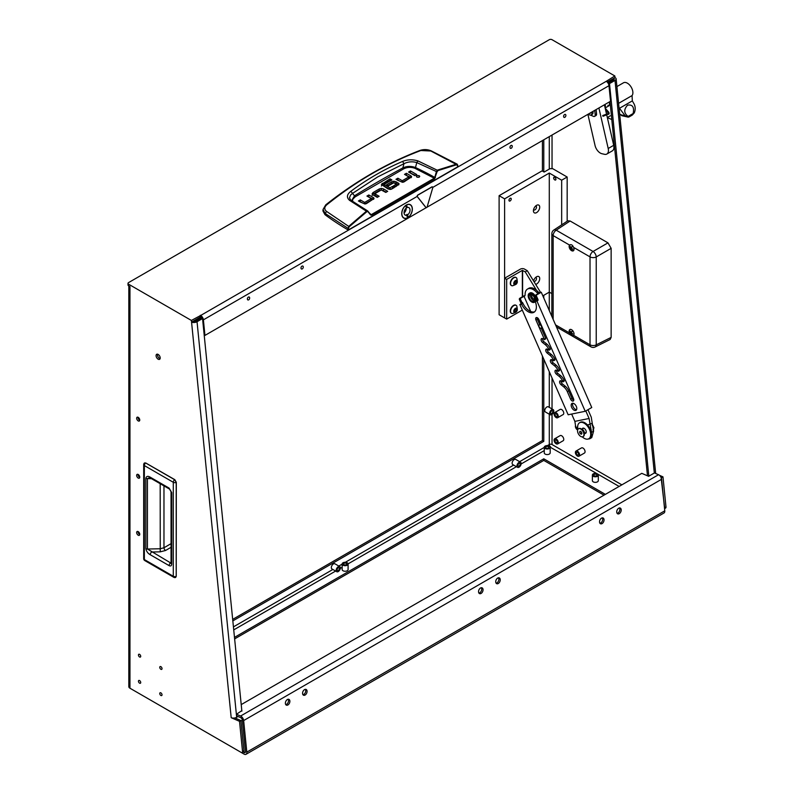 <?xml version="1.0" encoding="UTF-8"?>
<svg xmlns="http://www.w3.org/2000/svg" width="794" height="794" viewBox="0 0 794 794"><rect width="100%" height="100%" fill="white"/><g stroke="black" fill="none" stroke-linecap="round" stroke-linejoin="round"><path stroke-width="1.19" d="M519.038 466.078A1.608 0.923 -60 0 1 518.244 466.157A1.608 0.923 -60 0 1 517.996 464.877A1.608 0.923 -60 0 1 519.038 463.458A1.608 0.923 -60 0 1 519.842 463.378A1.608 0.923 -60 0 1 520.09 464.669A1.608 0.923 -60 0 1 519.038 466.078M551.691 413.495A1.608 0.923 -60 0 1 550.887 413.575A1.608 0.923 -60 0 1 550.649 412.284A1.608 0.923 -60 0 1 551.691 410.875A1.608 0.923 -60 0 1 552.495 410.796A1.608 0.923 -60 0 1 552.743 412.076A1.608 0.923 -60 0 1 551.691 413.495M338.244 570.459A1.608 0.923 -60 0 1 337.44 570.539A1.608 0.923 -60 0 1 337.202 569.248A1.608 0.923 -60 0 1 338.244 567.839A1.608 0.923 -60 0 1 339.048 567.76A1.608 0.923 -60 0 1 339.296 569.05A1.608 0.923 -60 0 1 338.244 570.459M551.691 409.764A2.968 1.707 -60 0 1 553.18 409.615A2.968 1.707 -60 0 1 553.626 411.987A2.968 1.707 -60 0 1 551.691 414.607A2.968 1.707 -60 0 1 550.212 414.746A2.968 1.707 -60 0 1 549.756 412.374A2.968 1.707 -60 0 1 551.691 409.764M553.18 409.615L548.366 406.836A2.968 1.707 120 0 0 546.877 406.985A2.968 1.707 120 0 0 544.942 409.595A2.968 1.707 120 0 0 545.399 411.967L550.212 414.746M519.038 462.346A2.968 1.707 -60 0 1 520.527 462.197A2.968 1.707 -60 0 1 520.983 464.579A2.968 1.707 -60 0 1 519.038 467.19A2.968 1.707 -60 0 1 517.559 467.338A2.968 1.707 -60 0 1 517.102 464.956A2.968 1.707 -60 0 1 519.038 462.346M520.527 462.197L515.713 459.418A2.968 1.707 120 0 0 514.224 459.567A2.968 1.707 120 0 0 512.289 462.187A2.968 1.707 120 0 0 512.745 464.559L517.559 467.338M338.244 566.727A2.968 1.707 -60 0 1 339.733 566.579A2.968 1.707 -60 0 1 340.179 568.961A2.968 1.707 -60 0 1 338.244 571.571A2.968 1.707 -60 0 1 336.765 571.72A2.968 1.707 -60 0 1 336.309 569.338A2.968 1.707 -60 0 1 338.244 566.727M339.733 566.579L334.919 563.8A2.968 1.707 120 0 0 333.43 563.948A2.968 1.707 120 0 0 331.495 566.559A2.968 1.707 120 0 0 331.952 568.941L336.765 571.72M564.603 114.525A1.608 1.032 113.5 0 0 563.631 116.033A1.608 1.032 113.5 0 0 564.097 117.383A1.608 1.032 113.5 0 0 564.881 117.284A1.608 1.032 113.5 0 0 565.854 115.775A1.608 1.032 113.5 0 0 565.378 114.435A1.608 1.032 113.5 0 0 564.603 114.525M510.979 145.481A1.608 1.032 113.5 0 0 510.006 146.989A1.608 1.032 113.5 0 0 510.482 148.339A1.608 1.032 113.5 0 0 511.257 148.24A1.608 1.032 113.5 0 0 512.229 146.731A1.608 1.032 113.5 0 0 511.763 145.391A1.608 1.032 113.5 0 0 510.979 145.481M301.998 266.139A1.608 1.032 113.5 0 0 301.025 267.647A1.608 1.032 113.5 0 0 301.502 268.987A1.608 1.032 113.5 0 0 302.276 268.898A1.608 1.032 113.5 0 0 303.248 267.389A1.608 1.032 113.5 0 0 302.782 266.05A1.608 1.032 113.5 0 0 301.998 266.139M248.383 297.095A1.608 1.032 113.5 0 0 247.41 298.604A1.608 1.032 113.5 0 0 247.877 299.943A1.608 1.032 113.5 0 0 248.661 299.854A1.608 1.032 113.5 0 0 249.634 298.346A1.608 1.032 113.5 0 0 249.157 297.006A1.608 1.032 113.5 0 0 248.383 297.095M548.356 447.965A1.608 0.923 180 0 1 546.609 448.163A1.608 0.923 180 0 1 545.617 447.31A1.608 0.923 180 0 1 546.093 446.655A1.608 0.923 180 0 1 547.84 446.446A1.608 0.923 180 0 1 548.833 447.31A1.608 0.923 180 0 1 548.356 447.965M596.483 475.745A1.608 0.923 180 0 1 594.736 475.943A1.608 0.923 180 0 1 593.743 475.09A1.608 0.923 180 0 1 594.21 474.435A1.608 0.923 180 0 1 595.957 474.236A1.608 0.923 180 0 1 596.949 475.09A1.608 0.923 180 0 1 596.483 475.745M346.253 564.643A1.608 0.923 180 0 1 344.507 564.842A1.608 0.923 180 0 1 343.514 563.988A1.608 0.923 180 0 1 343.991 563.333A1.608 0.923 180 0 1 345.737 563.135A1.608 0.923 180 0 1 346.73 563.988A1.608 0.923 180 0 1 346.253 564.643M343.028 562.777A2.968 1.707 180 0 1 346.253 562.41A2.968 1.707 180 0 1 348.09 563.988A2.968 1.707 180 0 1 347.216 565.199A2.968 1.707 180 0 1 343.991 565.576A2.968 1.707 180 0 1 342.154 563.988A2.968 1.707 180 0 1 343.028 562.777M348.09 563.988L348.09 569.546A2.968 1.707 180 0 1 347.216 570.757A2.968 1.707 180 0 1 343.991 571.124A2.968 1.707 180 0 1 342.154 569.546L342.154 563.988M593.247 473.879A2.968 1.707 180 0 1 596.483 473.502A2.968 1.707 180 0 1 598.309 475.09A2.968 1.707 180 0 1 597.445 476.301A2.968 1.707 180 0 1 594.21 476.668A2.968 1.707 180 0 1 592.384 475.09A2.968 1.707 180 0 1 593.247 473.879M598.309 475.09L598.309 480.648A2.968 1.707 180 0 1 597.445 481.859A2.968 1.707 180 0 1 594.21 482.226A2.968 1.707 180 0 1 592.384 480.648L592.384 475.09M545.131 446.099A2.968 1.707 180 0 1 548.356 445.722A2.968 1.707 180 0 1 550.192 447.31A2.968 1.707 180 0 1 549.319 448.521A2.968 1.707 180 0 1 546.093 448.888A2.968 1.707 180 0 1 544.257 447.31A2.968 1.707 180 0 1 545.131 446.099M550.192 447.31L550.192 452.858A2.968 1.707 180 0 1 549.319 454.069A2.968 1.707 180 0 1 546.093 454.446A2.968 1.707 180 0 1 544.257 452.858L544.257 447.31M162.026 668.627A1.608 0.923 -120 0 0 161.321 667.01A1.608 0.923 -120 0 0 160.09 666.583A1.608 0.923 -120 0 0 159.753 667.317A1.608 0.923 -120 0 0 160.457 668.935A1.608 0.923 -120 0 0 161.688 669.362A1.608 0.923 -120 0 0 162.026 668.627M162.026 694.819A1.608 0.923 -120 0 0 161.321 693.212A1.608 0.923 -120 0 0 160.09 692.775A1.608 0.923 -120 0 0 159.753 693.509A1.608 0.923 -120 0 0 160.457 695.127A1.608 0.923 -120 0 0 161.688 695.554A1.608 0.923 -120 0 0 162.026 694.819M140.717 682.522A1.608 0.923 -120 0 0 140.012 680.905A1.608 0.923 -120 0 0 138.781 680.478A1.608 0.923 -120 0 0 138.444 681.212A1.608 0.923 -120 0 0 139.148 682.82A1.608 0.923 -120 0 0 140.379 683.257A1.608 0.923 -120 0 0 140.717 682.522M140.717 656.32A1.608 0.923 -120 0 0 140.012 654.713A1.608 0.923 -120 0 0 138.781 654.276A1.608 0.923 -120 0 0 138.444 655.01A1.608 0.923 -120 0 0 139.148 656.628A1.608 0.923 -120 0 0 140.379 657.055A1.608 0.923 -120 0 0 140.717 656.32M555.026 440.7A1.608 0.923 60 0 1 555.363 439.965A1.608 0.923 60 0 1 556.594 440.392A1.608 0.923 60 0 1 557.299 442.01A1.608 0.923 60 0 1 556.961 442.744A1.608 0.923 60 0 1 555.731 442.308A1.608 0.923 60 0 1 555.026 440.7M576.335 452.997A1.608 0.923 60 0 1 576.672 452.262A1.608 0.923 60 0 1 577.903 452.699A1.608 0.923 60 0 1 578.608 454.307A1.608 0.923 60 0 1 578.27 455.041A1.608 0.923 60 0 1 577.039 454.615A1.608 0.923 60 0 1 576.335 452.997M555.026 414.508A1.608 0.923 60 0 1 555.363 413.773A1.608 0.923 60 0 1 556.594 414.2A1.608 0.923 60 0 1 557.299 415.808A1.608 0.923 60 0 1 556.961 416.542A1.608 0.923 60 0 1 555.731 416.116A1.608 0.923 60 0 1 555.026 414.508M579.57 454.863A2.968 1.707 60 0 1 578.955 456.222A2.968 1.707 60 0 1 576.672 455.428A2.968 1.707 60 0 1 575.372 452.441A2.968 1.707 60 0 1 575.987 451.091A2.968 1.707 60 0 1 578.27 451.885A2.968 1.707 60 0 1 579.57 454.863M575.987 451.091L581.486 447.915A2.968 1.707 60 0 1 583.779 448.709A2.968 1.707 60 0 1 585.069 451.687A2.968 1.707 60 0 1 584.453 453.046L578.955 456.222M577.655 429.981A2.968 1.707 60 0 1 575.372 426.249A2.968 1.707 60 0 1 575.521 425.455M558.261 416.364A2.968 1.707 60 0 1 557.646 417.723A2.968 1.707 60 0 1 555.363 416.929A2.968 1.707 60 0 1 554.063 413.952A2.968 1.707 60 0 1 554.678 412.592A2.968 1.707 60 0 1 556.961 413.386A2.968 1.707 60 0 1 558.261 416.364M554.678 412.592L560.177 409.416A2.968 1.707 60 0 1 562.46 410.21A2.968 1.707 60 0 1 563.76 413.198A2.968 1.707 60 0 1 563.144 414.547L557.646 417.723M558.261 442.566A2.968 1.707 60 0 1 557.646 443.925A2.968 1.707 60 0 1 555.363 443.121A2.968 1.707 60 0 1 554.063 440.144A2.968 1.707 60 0 1 554.678 438.784A2.968 1.707 60 0 1 556.961 439.578A2.968 1.707 60 0 1 558.261 442.566M554.678 438.784L560.177 435.608A2.968 1.707 60 0 1 562.46 436.402A2.968 1.707 60 0 1 563.76 439.39A2.968 1.707 60 0 1 563.144 440.749L557.646 443.925M138.037 531.553A2.184 1.26 -120 0 0 138.037 531.742A2.184 1.26 -120 0 0 139.744 534.501M136.657 532.536A2.184 1.26 60 0 1 137.114 531.533A2.184 1.26 60 0 1 138.801 532.119A2.184 1.26 60 0 1 139.754 534.322A2.184 1.26 60 0 1 139.297 535.325A2.184 1.26 60 0 1 137.61 534.739A2.184 1.26 60 0 1 136.657 532.536M138.037 474.405A2.184 1.26 -120 0 0 138.037 474.594A2.184 1.26 -120 0 0 139.744 477.353M136.657 475.378A2.184 1.26 60 0 1 137.114 474.385A2.184 1.26 60 0 1 138.801 474.971A2.184 1.26 60 0 1 139.754 477.164A2.184 1.26 60 0 1 139.297 478.167A2.184 1.26 60 0 1 137.61 477.581A2.184 1.26 60 0 1 136.657 475.378M138.037 417.257A2.184 1.26 -120 0 0 138.037 417.436A2.184 1.26 -120 0 0 139.744 420.205M136.657 418.23A2.184 1.26 60 0 1 137.114 417.227A2.184 1.26 60 0 1 138.801 417.813A2.184 1.26 60 0 1 139.754 420.016A2.184 1.26 60 0 1 139.297 421.019A2.184 1.26 60 0 1 137.61 420.433A2.184 1.26 60 0 1 136.657 418.23M407.679 217.645A7.295 4.695 -66.5 0 1 401.853 213.417A7.295 4.695 -66.5 0 1 405.009 206.172A7.295 4.695 -66.5 0 1 406.419 205.1A7.295 4.695 -66.5 0 1 412.205 208.395A7.295 4.695 -66.5 0 1 407.679 217.645M160.199 358.005A2.918 1.687 -120 0 0 158.929 355.067A2.918 1.687 -120 0 0 156.686 354.283A2.918 1.687 -120 0 0 156.081 355.623A2.918 1.687 -120 0 0 157.351 358.56A2.918 1.687 -120 0 0 159.594 359.335A2.918 1.687 -120 0 0 160.199 358.005M157.54 354.184A2.918 1.687 -120 0 0 157.45 354.829A2.918 1.687 -120 0 0 160.11 358.64M287.359 699.534A3.156 2.035 113.5 0 0 285.443 702.501A3.156 2.035 113.5 0 0 286.366 705.141A3.156 2.035 113.5 0 0 287.904 704.963A3.156 2.035 113.5 0 0 289.82 701.995A3.156 2.035 113.5 0 0 288.897 699.355A3.156 2.035 113.5 0 0 287.359 699.534M288.123 699.256A3.156 2.035 -66.5 0 1 286.535 704.367A3.156 2.035 -66.5 0 1 285.771 704.645M304.549 689.609A3.156 2.035 113.5 0 0 302.633 692.586A3.156 2.035 113.5 0 0 303.556 695.226A3.156 2.035 113.5 0 0 305.094 695.048A3.156 2.035 113.5 0 0 307.01 692.07A3.156 2.035 113.5 0 0 306.077 689.43A3.156 2.035 113.5 0 0 304.549 689.609M305.313 689.331A3.156 2.035 -66.5 0 1 303.725 694.452A3.156 2.035 -66.5 0 1 302.961 694.72M601.515 518.154A3.156 2.035 113.5 0 0 599.599 521.132A3.156 2.035 113.5 0 0 600.522 523.772A3.156 2.035 113.5 0 0 602.06 523.593A3.156 2.035 113.5 0 0 603.976 520.616A3.156 2.035 113.5 0 0 603.053 517.976A3.156 2.035 113.5 0 0 601.515 518.154M602.279 517.877A3.156 2.035 -66.5 0 1 600.691 522.998A3.156 2.035 -66.5 0 1 599.927 523.266M618.705 508.229A3.156 2.035 113.5 0 0 616.789 511.207A3.156 2.035 113.5 0 0 617.712 513.847A3.156 2.035 113.5 0 0 619.241 513.668A3.156 2.035 113.5 0 0 621.156 510.691A3.156 2.035 113.5 0 0 620.233 508.051A3.156 2.035 113.5 0 0 618.705 508.229M619.469 507.962A3.156 2.035 -66.5 0 1 617.881 513.073A3.156 2.035 -66.5 0 1 617.117 513.351M497.709 578.082A3.156 2.035 113.5 0 0 495.793 581.059A3.156 2.035 113.5 0 0 496.726 583.699A3.156 2.035 113.5 0 0 498.255 583.521A3.156 2.035 113.5 0 0 500.17 580.543A3.156 2.035 113.5 0 0 499.247 577.903A3.156 2.035 113.5 0 0 497.709 578.082M498.473 577.814A3.156 2.035 -66.5 0 1 496.895 582.925A3.156 2.035 -66.5 0 1 496.131 583.203M480.529 588.007A3.156 2.035 113.5 0 0 478.613 590.974A3.156 2.035 113.5 0 0 479.536 593.624A3.156 2.035 113.5 0 0 481.075 593.446A3.156 2.035 113.5 0 0 482.99 590.468A3.156 2.035 113.5 0 0 482.057 587.828A3.156 2.035 113.5 0 0 480.529 588.007M481.293 587.729A3.156 2.035 -66.5 0 1 479.705 592.85A3.156 2.035 -66.5 0 1 478.941 593.118M191.394 320.448L128.578 284.183L128.578 285.771L129.958 286.565L129.958 688.219L241.168 752.424A1.945 1.122 -120 0 0 242.14 752.523A1.945 1.122 -120 0 0 242.537 751.63A1.945 1.122 -120 0 0 242.527 751.432L239.52 721.329L231.193 717.697L191.394 320.448L200.664 315.476A3.891 2.243 60 0 1 203.393 319.843L417.178 196.416M242.14 752.523L243.51 751.729A1.945 1.122 -120 0 0 243.917 750.836A1.945 1.122 -120 0 0 243.907 750.638L240.89 720.535L234.935 717.935M204.197 335.088L204.951 335.415L203.393 319.843M204.951 335.415L426.229 207.671M426.964 207.244L610.536 101.255L608.978 85.683A3.891 2.243 -120 0 0 606.249 81.316L614.854 75.966L552.038 39.7A1.945 1.122 0 0 0 549.289 39.7L128.578 282.595A1.945 1.122 0 0 0 128.013 283.389A1.945 1.122 0 0 0 128.578 284.183M232.831 620.888L543.791 441.355L543.791 359.156M543.791 298.008L543.791 295.299M543.791 171.861L543.791 139.794M132.687 689.797A3.891 2.243 -120 0 0 132.707 689.807L244.086 754.111A3.891 2.243 -120 0 0 246.031 754.3L663.992 512.993A3.891 2.243 60 0 0 664.776 510.82L661.61 479.258A3.891 2.243 60 0 0 658.544 474.723L654.455 472.936L648.609 476.311L641.79 473.343L241.217 704.606M241.823 710.65L236.493 714.243L236.662 715.92L240.761 717.697A1.945 1.122 -120 0 1 242.289 719.969L245.455 751.531A1.945 1.122 -120 0 1 245.058 752.613A1.945 1.122 -120 0 1 244.086 752.523L243.113 751.958M661.61 479.258L243.649 720.565L246.815 752.116A3.891 2.243 -120 0 1 246.031 754.3M192.932 321.332L191.562 322.126A3.891 1.955 -5.7 0 0 197.041 321.729L202.539 318.553L201.18 317.957L195.681 321.133A1.945 0.973 -5.7 0 1 192.932 321.332L200.495 316.975L200.326 315.287M234.637 638.892L543.791 460.401L603.996 495.158M234.478 637.393L543.791 458.813L605.365 494.364M242.309 720.188L240.939 720.982M550.182 447.191L597.028 473.681M597.783 474.117L619.112 486.434M232.682 619.38L542.411 440.561L542.411 356.02M542.411 171.067L542.411 140.588M550.659 446.913A1.945 1.122 60 0 1 549.289 444.531A1.945 1.122 180 0 1 552.038 444.531L552.038 414.369M543.791 460.401L543.791 458.813M614.854 75.966L615.022 77.653L607.261 82.129M659.496 475.328L662.97 476.847L665.987 506.949A1.945 1.122 60 0 1 665.6 508.041L664.558 508.636M609.127 105.483A4.863 2.809 60 0 1 607.916 105.255M621.861 484.846L552.038 444.531M661.074 477.412L664.618 507.743A1.945 1.122 60 0 1 664.538 508.448M662.97 476.847L661.601 477.641M129.958 688.219A3.891 2.243 180 0 1 128.817 686.631L128.817 285.909M239.52 721.329L240.89 720.535M201.686 318.186A1.945 1.122 -120 0 0 200.664 317.064L200.495 316.975M128.578 285.771A1.945 1.122 180 0 1 128.013 284.977L128.013 283.389M654.325 473.016L615.003 80.422L609.504 83.598L608.135 83.003L613.633 79.827A1.945 0.973 -5.7 0 0 614.209 79.043A1.945 0.973 -5.7 0 0 613.643 78.447L613.772 79.747M615.003 80.422A3.891 1.955 -5.7 0 0 616.134 78.854A3.891 1.955 -5.7 0 0 615.022 77.653M609.504 83.598L648.827 476.182M609.99 101.572L647.487 475.824M238.031 716.516L236.672 717.3A3.891 1.955 174.3 0 1 231.193 717.697M241.872 711.146L202.539 318.553M243.649 720.565A3.891 2.243 -120 0 0 240.592 716.029L236.493 714.243M542.411 440.561L543.791 441.355M350.789 200.167L349.459 197.895L350.551 195.066L352.556 193.389L354.481 195.81A1027.893 593.446 180 0 1 378.272 181.618A1027.893 593.446 180 0 1 402.866 167.881C406.895 166.055 411.113 165.946 415.5 167.544L416.771 162.591L437.028 171.822L438.02 170.581L456.808 164.705L457.89 166.72L348.596 229.823L348.457 228.583L325.083 213.427L323.059 209.437L322.95 210.996L324.994 214.688L326.384 211.283C324.131 209.249 324.25 207.105 326.721 204.852C356.109 181.201 387.482 163.088 420.83 150.523L430.795 150.999L456.808 164.705M350.839 191.304L352.556 193.389L377.616 176.963L403.957 163.713L402.578 161.43C384.375 169.231 367.136 179.186 350.839 191.304C346.799 194.47 346.373 197.488 349.558 200.346L366.431 211.184L348.695 226.389L326.384 211.283M324.994 214.688A291.656 168.388 180 0 0 347.901 229.823L348.596 229.823M411.183 177.687A2.68 1.548 0 0 0 410.786 177.39L405.893 175.166M411.57 176.893L404.186 181.806A2.749 1.588 180 0 1 402.369 182.273L395.978 179.305L397.863 178.213L402.082 180.645L402.389 182.253L402.389 180.665L408.741 176.993L408.741 178.581L402.389 182.253L397.347 180.099M415.361 175.345L409.952 172.824M419.014 177.201L417.088 177.201M377.775 197.061L374.937 195.423L374.937 193.845L379.145 196.267L377.259 197.359L372.882 194.838A2.68 1.548 180 0 1 372.108 193.815L373.041 192.555L379.324 188.922L379.324 190.51L373.041 194.143L372.108 195.403M386.321 192.128L381.309 189.955L379.324 190.51M373.607 199.363A2.68 1.548 0 0 0 373.21 199.076L368.317 196.852M373.994 198.579L366.61 203.492A2.749 1.588 180 0 1 364.783 203.959L358.392 200.991L360.287 199.899L364.496 202.331L364.813 203.929L364.813 202.341L371.165 198.679L371.165 200.267L364.813 203.929L359.771 201.785M398.657 184.933A2.551 1.469 0 0 0 398.32 184.684L395.988 183.345L395.988 181.757L398.32 183.106A2.551 1.469 180 0 1 399.064 184.069L395.511 186.828L393.616 185.736L396.216 184.228L396.216 185.816L394.985 186.53M395.988 183.345L393.804 182.789L391.928 183.245L387.968 185.538M393.099 188.218L390.082 189.359L390.082 187.771L392.583 186.332L392.583 187.92M389.755 189.339L384.217 186.143L384.217 184.555L389.755 187.751L390.082 189.359M384.167 185.955L384.167 184.526M390.509 180.714L389.993 180.417L382.212 184.903L381.368 186.034M347.901 229.823L348.695 226.389L349.112 226.876L366.838 211.68L367.979 211.68L370.619 215.015L371.582 215.134L434.596 178.749L437.028 171.822M457.741 165.48L457.88 166.323M397.863 178.213L397.863 179.801M408.731 176.804L404.523 174.372L406.409 173.281L406.409 174.869M406.409 173.281L410.786 175.802A2.68 1.548 180 0 1 411.57 176.824L411.57 176.953M410.468 170.938L416.731 174.551L414.845 175.643L408.582 172.03L410.468 170.938L410.468 172.526M416.87 177.092C419.182 177.519 419.976 177.062 419.242 175.722C416.919 175.285 416.125 175.742 416.87 177.092L416.374 176.407M419.728 176.407L419.242 175.722L419.242 177.092M383.482 190.491L383.482 188.903L387.69 191.334L385.805 192.426L381.279 189.974L374.927 193.647M383.482 188.903L381.309 188.367L379.324 188.922M360.287 199.899L360.287 201.487M371.155 198.48L366.937 196.058L368.833 194.967L368.833 196.555M368.833 194.967L373.21 197.488A2.68 1.548 180 0 1 373.984 198.51L373.984 198.639M396.186 184.049L393.735 182.799L388.484 185.836L386.589 184.744L391.928 181.657L391.928 183.245M395.988 181.757L393.804 181.201L391.928 181.657M392.583 186.332L394.479 187.424L391.829 188.952A2.7 1.558 180 0 1 389.973 189.409L387.978 188.912L381.368 184.446L389.993 178.829L389.993 180.417M389.993 178.829L391.889 179.92L384.167 184.367M323.059 209.437L325.748 204.842C355.484 181.29 386.916 163.147 420.026 150.413L420.83 150.523M325.5 205.487L326.721 204.852L325.5 205.487M457.741 165.142L456.54 164.13L437.742 170.015L436.392 171.653L434.784 177.429L435.42 177.598M458.029 166.512L457.235 164.189L456.54 164.13M352.506 201.329L352.814 199.175L355.176 196.843L403.521 168.933C407.124 167.087 410.945 166.879 414.964 168.318L415.5 167.544A259.291 149.699 0 0 1 434.784 177.429L434.596 178.749M414.964 168.318L434.258 178.213L370.619 215.015M371.582 215.134L367.979 211.68M366.838 211.68L366.431 211.184L367.691 210.956L370.709 214.618M438.02 170.581L417.902 160.884C412.523 159.286 407.411 159.475 402.578 161.43M403.521 168.933L402.866 167.881L403.957 163.713C408.047 161.668 412.324 161.291 416.771 162.591L417.902 160.884M355.176 196.843L354.481 195.81L351.603 200.703M349.558 200.346L351.176 200.465L350.154 199.532M407.848 214.668A4.178 2.69 113.5 0 0 410.002 209.666A4.178 2.69 113.5 0 0 408.721 207.542A4.178 2.69 113.5 0 0 407.143 207.562L406.994 206.093L406.101 206.609L406.25 208.078A4.178 2.69 113.5 0 0 404.096 213.08A4.178 2.69 113.5 0 0 405.377 215.204A4.178 2.69 113.5 0 0 406.955 215.184L406.28 214.886A4.178 2.69 -66.5 0 0 407.173 214.37L407.997 216.127L407.104 216.643L406.955 215.184M404.086 212.961A4.178 2.69 113.5 0 0 406.191 208.117M412.324 208.326A7.454 4.794 113.5 0 0 406.409 204.961A7.454 4.794 113.5 0 0 401.774 214.42A7.454 4.794 113.5 0 0 407.689 217.784A7.454 4.794 113.5 0 0 412.324 208.326M406.181 207.383A4.178 2.69 -66.5 0 1 406.459 207.264L406.379 206.45M407.143 207.562L406.459 207.264M407.034 215.998L407.173 214.37M407.312 215.839L407.997 216.127M145.927 463.091L174.809 479.665L176.308 482.276L176.228 576.136L176.308 482.276L174.63 479.705L176.199 482.405L176.199 576.394L175.613 577.456L176.189 576.474M145.62 462.952L144.468 462.962L145.689 462.991L174.63 479.705A2.233 1.29 120 0 0 173.291 482.286L173.291 576.265A2.233 1.29 120 0 0 173.747 577.288A2.233 2.233 0 0 0 175.613 577.456M171.047 563.234A2.233 1.29 0 0 0 171.703 564.147C171.554 565.884 170.69 566.38 169.102 565.626A2.233 1.29 -60 0 1 170.631 562.916L147.436 549.021L147.436 478.613L149.282 477.71L150.681 478.216L169.549 489.104A2.233 1.29 120 0 1 169.082 488.082L171.703 492.598A2.233 1.29 180 0 1 171.047 491.685L171.038 563.393L171.534 562.916M169.102 565.626L150.225 554.718C147.882 553.428 146.433 551.403 145.858 548.644L145.858 478.236C146.433 476.132 147.882 475.785 150.225 477.194A2.233 1.29 120 0 0 150.681 478.216M145.858 478.236A2.233 1.29 -0 0 0 147.436 478.613L151.515 478.693M145.858 548.644A2.233 1.29 0 0 0 147.436 549.021L160.19 548.763L163.971 547.751L171.047 543.662M150.225 554.718A2.233 1.29 -60 0 1 151.743 552.019L160.249 551.84L165.549 550.49A2.233 1.201 60 0 1 163.971 547.751L163.971 485.888M171.703 562.321L171.047 562.777M570.201 329.411A3.404 1.965 -120 0 0 569.774 329.957A3.404 1.965 -120 0 0 570.608 333.758A3.404 1.965 -120 0 0 573.596 335.296C572.454 336.021 571.114 335.247 569.576 332.984A3.454 1.995 60 0 1 569.139 331.128A3.454 1.995 60 0 1 569.854 329.55A3.454 1.995 60 0 1 572.524 330.473A3.454 1.995 60 0 1 574.032 333.946A3.454 1.995 60 0 1 573.596 335.306L590.021 344.785A4.476 2.581 -60 0 0 590.944 346.839A4.476 4.476 0 0 0 595.182 346.958A4.476 2.581 -116.5 0 0 596.234 344.854L596.234 256.948A4.476 2.402 -120 0 0 593.068 251.47L556.197 230.181A4.476 2.581 120 0 0 553.15 235.59L569.576 245.078C571.114 244.125 572.454 244.899 573.596 247.4A3.454 1.995 60 0 1 574.032 249.256A3.454 1.995 60 0 1 573.308 250.835A3.454 1.995 60 0 1 570.648 249.912A3.454 1.995 60 0 1 569.139 246.428A3.454 1.995 60 0 1 569.576 245.078L569.874 244.84M595.182 346.958L610.139 339.495L611.142 337.4L596.234 344.854A4.476 2.581 -0 0 1 590.021 344.785L590.021 256.879A4.476 2.581 -60 0 1 593.068 251.47L607.986 242.865L570.102 220.99L556.197 230.181A4.476 2.581 -123.5 0 0 553.845 230.042A4.476 4.476 0 0 0 551.84 233.764L551.84 316.379M611.142 337.4L611.142 248.333L596.234 256.948A4.476 2.581 180 0 1 590.021 256.879L573.596 247.4M553.845 230.042L567.789 220.821L570.102 220.99M607.986 242.865L611.142 248.333M571.055 332.358L571.055 332.358A5.935 4.169 -152.3 0 1 570.261 331.187A5.776 2.084 140.8 0 0 570.211 331.287A5.776 2.084 140.8 0 0 570.171 331.386A5.935 4.764 -159.6 0 0 570.955 332.587L571.025 332.825A5.935 2.144 -39.2 0 0 570.836 333.639A5.776 4.635 20.4 0 0 571.055 333.867A5.935 1.548 -47.5 0 1 571.273 333.093L571.551 332.875A5.935 4.169 27.7 0 0 572.762 333.827A5.776 1.509 132.5 0 0 572.712 333.927A5.776 1.509 132.5 0 0 572.673 334.026A5.935 4.764 20.4 0 1 571.442 333.103L571.66 332.974M571.551 332.875L571.481 332.636A5.935 1.548 132.5 0 1 572.097 331.574A5.776 4.049 27.7 0 1 571.879 331.346A5.935 2.144 140.8 0 0 571.223 332.368L571.749 332.13M570.251 244.681A3.404 1.965 -120 0 0 569.774 245.257A3.404 1.965 -120 0 0 570.608 249.068A3.404 1.965 -120 0 0 573.596 250.596M571.055 247.659L571.055 247.659A5.935 4.169 -152.3 0 1 570.261 246.487A5.776 2.084 140.8 0 0 570.211 246.587A5.776 2.084 140.8 0 0 570.171 246.686A5.935 4.764 -159.6 0 0 570.955 247.887L571.025 248.125A5.935 2.144 -39.2 0 0 570.836 248.939A5.776 4.635 20.4 0 0 571.055 249.167A5.935 1.548 -47.5 0 1 571.273 248.393L571.551 248.185A5.935 4.169 27.7 0 0 572.762 249.137A5.776 1.509 132.5 0 0 572.712 249.237A5.776 1.509 132.5 0 0 572.673 249.336A5.935 4.764 20.4 0 1 571.442 248.413L571.66 248.284M571.551 248.185L571.481 247.936A5.935 1.548 132.5 0 1 572.097 246.874A5.776 4.049 27.7 0 1 571.879 246.646A5.935 2.144 140.8 0 0 571.223 247.678L571.749 247.44M536.575 205.328L536.575 205.328A4.466 2.581 120 0 0 533.419 210.797A4.466 2.581 120 0 0 536.575 212.613A4.466 2.581 120 0 0 539.721 207.155A4.466 2.581 120 0 0 536.575 205.328M533.558 209.616A2.184 1.26 120 0 0 533.866 209.944A2.184 1.26 120 0 0 534.957 209.834A2.184 1.26 120 0 0 536.387 207.899A2.184 1.26 120 0 0 536.059 206.152A2.184 1.26 120 0 0 535.622 206.053M535.692 284.421A4.466 2.581 120 0 0 536.575 284.053A4.466 2.581 120 0 0 539.721 278.595A4.466 2.581 120 0 0 536.575 276.769L536.575 276.769A4.466 2.581 120 0 0 533.578 280.977M533.806 281.334A2.184 1.26 120 0 0 533.866 281.384A2.184 1.26 120 0 0 534.957 281.274A2.184 1.26 120 0 0 536.387 279.339A2.184 1.26 120 0 0 536.059 277.592A2.184 1.26 120 0 0 535.622 277.493M510.105 200.951A1.608 0.923 120 0 0 511.157 199.542A1.608 0.923 120 0 0 510.909 198.262A1.608 0.923 120 0 0 510.105 198.341A1.608 0.923 120 0 0 509.053 199.751A1.608 0.923 120 0 0 509.301 201.031A1.608 0.923 120 0 0 510.105 200.951M554.788 177.3A1.608 0.923 -120 0 0 553.984 177.221A1.608 0.923 -120 0 0 553.736 178.511A1.608 0.923 -120 0 0 554.788 179.92A1.608 0.923 -120 0 0 555.592 180A1.608 0.923 -120 0 0 555.84 178.719A1.608 0.923 -120 0 0 554.788 177.3A1.578 0.913 -120 0 0 553.676 177.965A1.578 0.913 -120 0 0 554.788 179.901A1.578 0.913 -120 0 0 555.899 179.255A1.578 0.913 -120 0 0 554.788 177.33M499.108 195.681L504.607 198.857L549.289 173.052L561.666 180.198L567.164 177.022L552.723 168.685L549.974 168.685L544.128 172.06L542.074 170.869L499.108 195.681L499.108 314.742L504.607 317.918L504.607 278.228L520.417 269.106A2.918 1.687 180 0 1 524.536 269.106L527.285 270.694L540.525 292.321A9.727 5.618 60 0 1 540.575 292.4M567.164 177.022L567.164 221.238M504.607 198.857L504.607 317.918L506.671 319.109L506.671 279.419L504.607 278.228M542.838 295.844L549.289 292.123L551.84 293.591M549.289 173.052L549.289 310.563M561.666 180.198L561.666 224.871M534.65 299.477A3.067 1.767 60 0 1 531.652 295.437A3.067 1.767 60 0 1 531.821 294.574M506.671 319.109L522.293 310.087M506.671 279.419L522.343 270.377L525.231 271.876L527.285 270.694M536.466 290.257L525.231 271.876M571.66 407.352A3.99 2.303 60 0 1 571.998 403.421A3.99 2.303 60 0 1 576.325 406.399A3.99 2.303 60 0 1 575.987 410.329A3.99 2.303 60 0 1 571.66 407.352M572.811 403.233A3.99 2.303 -120 0 0 573.03 406.558A3.99 2.303 -120 0 0 576.553 409.714M542.491 342.452A2.432 1.399 60 0 1 541.399 340.983A2.432 1.399 60 0 1 541.607 338.591A2.432 1.399 60 0 1 543.146 338.929L544.347 339.207L535.95 320.032A2.432 1.399 60 0 1 536.158 317.64A2.432 1.399 60 0 1 538.798 319.456L573.486 398.638A2.432 1.399 60 0 1 573.278 401.03A2.432 1.399 60 0 1 570.638 399.223L567.313 391.631A7.781 4.486 -120 0 0 563.8 386.926L560.991 384.683A2.432 1.399 60 0 1 559.899 383.214A2.432 1.399 60 0 1 560.107 380.822A2.432 1.399 60 0 1 561.646 381.16L562.807 381.914L562.688 381.08A7.781 4.486 -120 0 0 559.174 376.376L556.366 374.133A2.432 1.399 60 0 1 555.274 372.654A2.432 1.399 60 0 1 555.482 370.262A2.432 1.399 60 0 1 557.021 370.609L558.182 371.364L558.063 370.52A7.781 4.486 -120 0 0 554.549 365.816L551.741 363.573A2.432 1.399 60 0 1 550.649 362.104A2.432 1.399 60 0 1 550.857 359.702A2.432 1.399 60 0 1 552.396 360.049L553.557 360.804L553.448 359.96A7.781 4.486 -120 0 0 549.924 355.255L547.116 353.012A2.432 1.399 60 0 1 546.024 351.543A2.432 1.399 60 0 1 546.232 349.142A2.432 1.399 60 0 1 547.771 349.489L548.932 350.243L548.823 349.4A7.781 4.486 -120 0 0 545.299 344.695L542.491 342.452L543.87 341.658L546.679 343.901L545.299 344.695M542.501 338.562A2.432 1.399 -120 0 0 542.768 340.189A2.432 1.399 -120 0 0 543.87 341.658M547.126 349.122A2.432 1.399 -120 0 0 547.394 350.75A2.432 1.399 -120 0 0 548.495 352.218L551.304 354.461L549.924 355.255M551.751 359.672A2.432 1.399 -120 0 0 552.019 361.31A2.432 1.399 -120 0 0 553.12 362.779L555.929 365.022L554.549 365.816M556.376 370.232A2.432 1.399 -120 0 0 556.644 371.86A2.432 1.399 -120 0 0 557.745 373.339L560.554 375.582L559.174 376.376M561.001 380.792A2.432 1.399 -120 0 0 561.269 382.42A2.432 1.399 -120 0 0 562.37 383.889L565.179 386.132L563.8 386.926M532.109 299.417A5.151 2.978 60 0 1 530.809 297.303A5.151 2.978 60 0 1 530.6 296.797M534.402 302.296A5.151 2.978 60 0 1 528.814 298.455A5.151 2.978 60 0 1 529.251 293.373A5.151 2.978 60 0 1 534.848 297.224A5.151 2.978 60 0 1 534.402 302.296L535.156 301.859A5.151 2.978 -120 0 0 535.345 301.74M521.589 304.211L519.871 304.568L568.157 414.776L585.228 411.282L536.952 301.075L535.225 301.422A11.662 6.739 60 0 1 533.965 312.28A11.662 6.739 60 0 1 521.589 304.211L522.571 302.544L522.005 302.653L520.566 299.378A0.973 0.784 -101.6 0 1 520.864 298.097L524.209 296.241A2.918 1.687 -120 0 0 524.506 296.122A2.918 1.687 -120 0 0 525.112 294.713A11.662 6.739 60 0 1 527.524 289.056A11.662 6.739 60 0 1 536.665 292.351A2.918 1.687 -120 0 0 538.65 293.284L535.662 295.07A0.973 0.784 78.4 0 0 535.364 296.351L536.804 299.636L535.92 301.025A5.151 2.978 -120 0 0 535.9 297.581M529.489 298.316A3.99 2.303 60 0 1 529.836 294.385A3.99 2.303 60 0 1 534.164 297.363A3.99 2.303 60 0 1 533.816 301.293A3.99 2.303 60 0 1 529.489 298.316M534.382 300.678A3.99 2.303 60 0 1 530.868 297.522A3.99 2.303 60 0 1 530.64 294.197M522.571 302.544A11.662 6.739 -120 0 0 534.61 311.814M535.364 296.351L536.506 296.122L537.935 299.398A0.973 0.784 -101.6 0 1 537.637 300.678L535.225 301.422M537.637 300.678L536.952 301.075M585.228 411.282L591.758 407.521L541.27 292.261L536.804 294.842A0.973 0.784 -101.6 0 0 536.506 296.122M519.871 304.568L520.556 304.171A0.973 0.784 78.4 0 0 520.864 302.891L519.425 299.606L520.566 299.378M524.199 295.755L519.723 298.336A0.973 0.784 78.4 0 0 519.425 299.606M550.004 349.38L550.192 348.606A7.781 4.486 -120 0 0 546.679 343.901M554.629 359.94L554.817 359.166A7.781 4.486 -120 0 0 551.304 354.461M559.254 370.5L559.442 369.726A7.781 4.486 -120 0 0 555.929 365.022M563.879 381.051L564.068 380.286A7.781 4.486 -120 0 0 560.554 375.582M567.313 391.631L568.693 390.837A7.781 4.486 -120 0 0 565.179 386.132M568.693 390.837L572.017 398.429A2.432 1.399 -120 0 0 573.754 400.265M537.062 317.61A2.432 1.399 -120 0 0 537.33 319.238L539.692 324.647M541.27 328.23L545.726 338.413L544.347 339.207M541.27 292.261L539.89 292.569A2.918 1.687 60 0 1 537.905 291.636A11.662 6.739 -120 0 0 528.754 288.341L527.524 289.056M524.03 296.271L530.7 311.496M535.295 296.162A5.151 2.978 -120 0 0 530.005 292.936L529.251 293.373M539.493 324.806A1.945 1.122 60 0 1 541.329 326.165A1.945 1.122 60 0 1 541.24 328.25A1.945 1.122 60 0 1 541.042 328.319A1.945 1.122 60 0 1 539.205 326.959A1.945 1.122 60 0 1 539.295 324.875A1.945 1.122 60 0 1 539.493 324.806M585.803 410.955L589.098 418.478L591.55 432.303L589.734 438.774L587.272 439.181M589.098 418.478L574.866 421.386L571.66 414.061M587.54 425.018L592.235 423.242L591.272 417.217L587.977 409.694M577.655 427.033L575.829 427.41L574.866 421.386M589.734 438.774L591.758 437.603L593.604 431.112L592.235 423.242M577.665 429.991L575.829 427.41M582.161 429.107A2.918 1.687 60 0 1 582.727 428.224A2.918 1.687 60 0 1 583.034 428.115A2.918 1.687 60 0 1 585.774 430.149A2.918 1.687 60 0 1 585.644 433.276A2.918 1.687 60 0 1 585.347 433.395A2.918 1.687 60 0 1 584.592 433.326M577.943 429.346A9.24 5.33 60 0 1 579.57 422.755L580.255 422.358A9.24 5.33 60 0 1 581.208 421.991A9.24 5.33 60 0 1 589.912 428.462A9.24 5.33 60 0 1 589.495 438.348L588.801 438.745A9.24 5.33 60 0 1 587.848 439.112A9.24 5.33 60 0 1 582.28 436.859M579.57 422.755A9.24 5.33 60 0 1 580.523 422.388A9.24 5.33 60 0 1 589.217 428.859A9.24 5.33 60 0 1 588.801 438.745M608.135 106.247A4.913 2.839 -120 0 0 608.502 106.098A4.913 2.839 -120 0 0 609.494 103.339A4.913 2.839 -120 0 0 609.216 102.019M591.877 114.515A3.94 2.273 -120 0 0 592.205 114.376A3.94 2.273 -120 0 0 592.999 112.172A3.94 2.273 -120 0 0 592.88 111.458M590.567 115.11L593.386 116.341A2.918 1.687 -120 0 0 594.597 116.361A2.918 1.687 -120 0 0 595.182 114.723L596.562 113.929L596.125 109.582M594.746 110.376L595.182 114.723M607.341 117.601L611.797 119.537M596.562 113.929A2.918 1.687 60 0 1 595.966 115.567L594.597 116.361M598.904 107.974L608.204 148.488L613.702 145.312A7.781 4.486 60 0 1 612.333 150.87L606.834 154.046A7.781 4.486 -120 0 0 608.204 148.488M604.403 104.798L606.566 114.217M606.745 114.981L613.702 145.312M606.834 154.046A7.781 4.486 -120 0 1 604.552 154.314L601.921 153.718A7.781 4.486 -120 0 1 595.063 145.54L587.888 114.336M631.865 115.299L628.908 117.006L632.213 115.13L634.287 112.867C635.617 109.562 635.468 106.456 633.86 103.557L632.322 100.878L632.054 95.578A7.781 4.486 -120 0 0 632.649 90.705A7.781 4.486 -120 0 0 625.781 82.526A7.781 4.486 -120 0 0 623.498 82.784L616.918 86.586M627.419 117.006L628.908 117.006L627.22 116.946L624.898 115.487L619.022 107.656M634.287 112.867L627.22 116.946M633.136 113.532C634.426 107.121 632.57 104.322 627.578 105.145C623.667 109.453 623.846 113.224 628.104 116.44M619.648 113.84L621.722 115.676L628.282 117.155M602.686 115.596L603.003 116.271L602.686 115.596M590.617 112.758A2.045 1.181 60 0 1 590.23 113.334A2.045 1.181 60 0 1 589.545 113.383M591.818 112.063A3.891 2.243 60 0 1 591.153 114.931A3.891 2.243 60 0 1 589.545 114.912A3.891 2.243 60 0 1 588.334 114.078M605.068 104.421A4.863 2.809 60 0 1 605.058 107.666M432.78 187.404A0.973 0.625 113.5 0 0 432.015 186.967L417.892 195.116A0.973 0.625 113.5 0 0 417.426 196.714L425.971 207.512A0.973 0.625 113.5 0 0 427.162 206.817L432.73 187.87A0.973 0.625 113.5 0 0 432.78 187.404L608.978 85.683M432.412 186.888A0.973 0.625 113.5 0 0 431.876 186.908L417.763 195.056A0.973 0.625 113.5 0 0 417.287 196.654L425.842 207.452A0.973 0.625 113.5 0 0 426.07 207.601M583.193 436.531A4.516 2.61 -120 0 0 583.391 436.432A4.516 2.61 -120 0 0 584.324 434.358L584.324 432.661A2.432 1.399 -120 0 0 584.027 431.37A2.432 1.399 -120 0 0 582.607 429.683L581.129 428.829A4.516 2.61 -120 0 0 578.866 428.601A4.516 2.61 -120 0 0 578.687 428.72M584.324 434.358A4.516 2.61 -120 0 0 583.769 431.976A4.516 2.61 -120 0 0 581.129 428.829M578.101 433.276A4.516 2.61 -120 0 0 583.004 436.65A4.516 2.61 -120 0 0 583.391 432.194A4.516 2.61 -120 0 0 578.489 428.82A4.516 2.61 -120 0 0 578.101 433.276M581.416 434.258L581.933 433.326L581.268 431.797L580.077 431.211L579.56 432.144L580.225 433.673L581.416 434.258M581.714 432.809L580.225 433.673M580.672 431.509L579.56 432.144M593.396 430.328L593.168 426.547L592.076 424.879M514.72 284.659A2.372 1.37 -60 0 1 513.916 282.545A2.372 1.37 -60 0 1 516.14 280.342A2.372 1.37 -60 0 1 516.944 282.446A2.372 1.37 -60 0 1 514.72 284.659M512.448 285.79A4.615 2.67 -60 0 1 511.534 285.582A4.615 2.67 -60 0 1 511.167 280.957A4.615 2.67 -60 0 1 515.227 277.364A4.615 2.67 -60 0 1 516.15 277.582A4.615 2.67 -60 0 1 516.805 278.277C517.49 281.533 517.45 283.18 516.676 283.2C517.063 283.865 515.653 284.728 512.467 285.79A4.615 2.67 -60 0 1 512.448 285.79M515.991 277.503A4.615 2.67 120 0 0 515.852 277.404A4.615 2.67 120 0 0 514.929 277.195A4.615 2.67 120 0 0 510.87 280.778A4.615 2.67 120 0 0 511.237 285.403A4.615 2.67 120 0 0 511.386 285.483M514.403 283.19L515.385 281.185M514.452 283.845L515.534 283.805L516.507 282.456L516.408 281.145L515.336 281.185L514.353 282.535L514.452 283.845M514.462 283.19L515.534 283.805M515.435 281.84L516.507 282.456M514.72 312.439A2.372 1.37 -60 0 1 513.916 310.335A2.372 1.37 -60 0 1 516.14 308.122A2.372 1.37 -60 0 1 516.944 310.226A2.372 1.37 -60 0 1 514.72 312.439M512.448 313.57A4.615 2.67 -60 0 1 511.534 313.362A4.615 2.67 -60 0 1 511.167 308.737A4.615 2.67 -60 0 1 515.227 305.144A4.615 2.67 -60 0 1 516.15 305.362A4.615 2.67 -60 0 1 516.805 306.057C517.49 309.313 517.45 310.96 516.676 310.98C517.063 311.655 515.653 312.518 512.467 313.57A4.615 2.67 -60 0 1 512.448 313.57M515.991 305.283A4.615 2.67 120 0 0 515.852 305.184A4.615 2.67 120 0 0 514.929 304.975A4.615 2.67 120 0 0 510.87 308.558A4.615 2.67 120 0 0 511.237 313.183A4.615 2.67 120 0 0 511.386 313.263M514.403 310.97L515.385 308.965M514.452 311.625L515.534 311.595L516.507 310.246L516.408 308.926L515.336 308.965L514.353 310.315L514.452 311.625M514.462 310.97L515.534 311.595M515.435 309.62L516.507 310.246M242.527 751.432L243.907 750.638M549.289 414.22L549.289 444.531L547.433 445.603M544.257 447.429L519.604 461.671M513.668 465.095L345.33 562.281M342.154 564.117L338.81 566.053M332.875 569.477L233.426 626.883M549.289 407.372L549.289 371.711M549.289 169.082L549.289 136.618M664.776 510.82L246.815 752.116M245.465 751.729L244.086 752.523M233.734 629.89L335.624 571.065M340.318 568.355L342.154 567.293M348.08 563.869L516.418 466.683M521.112 463.974L544.257 450.605M129.958 286.565L129.958 685.043M552.038 408.96L552.038 377.994M552.038 168.685L552.038 135.03M665.987 506.949L664.618 507.743M200.664 315.476L606.249 81.316M236.672 717.3L197.041 321.729M658.544 474.723L240.592 716.029M348.457 228.583L349.112 226.876M410.786 175.802L410.786 177.39M374.927 193.835L374.927 195.235M373.041 194.143L373.041 192.555M381.309 189.955L381.309 188.367M373.21 197.488L373.21 199.076M393.804 182.769L393.804 181.201M398.32 183.106L398.32 184.684M382.212 184.903L382.212 183.315M371.245 214.598L370.183 213.963M350.968 200.267L367.691 210.956M176.199 576.394A2.233 1.29 180 0 1 173.291 576.265L144.349 559.552L144.349 465.572L173.291 482.286A2.233 1.29 180 0 0 176.199 482.405M145.689 462.991A2.233 1.29 120 0 0 144.349 465.572A2.233 1.29 0 0 1 143.694 464.659A2.233 2.233 0 0 1 144.468 462.962M143.694 558.648A2.233 1.29 -0 0 0 144.349 559.552A2.233 1.29 -60 0 0 144.806 560.584A2.233 2.233 0 0 1 143.694 558.648L143.694 464.659M171.703 492.598L171.703 564.147M150.225 477.194L169.082 488.082M165.549 550.49L171.047 547.314M160.19 483.705L160.249 551.84M551.84 233.764A4.476 2.581 180 0 0 553.15 235.59L553.15 319.367M555.572 324.895L569.576 332.984M522.343 296.827L522.343 270.377M522.611 270.377L522.611 296.668M548.495 352.218L547.116 353.012M553.12 362.779L551.741 363.573M557.745 373.339L556.366 374.133M562.37 383.889L560.991 384.683M520.556 304.171L522.283 303.814M548.823 349.4L550.192 348.606M553.448 359.96L554.817 359.166M558.063 370.52L559.442 369.726M562.688 381.08L564.068 380.286M572.017 398.429L570.638 399.223M537.33 319.238L535.95 320.032M536.804 299.636L537.935 299.398M539.89 292.569L538.65 293.284M535.662 295.07L536.804 294.842M519.723 298.336L520.864 298.097M524.209 296.241L524.755 295.924M522.005 302.653L520.864 302.891M550.351 348.973L548.972 349.767M554.976 359.533L553.597 360.327M559.601 370.083L558.222 370.877M564.226 380.644L562.847 381.438M536.665 292.351L537.905 291.636M591.55 432.303L593.575 431.132M618.595 103.349L632.054 95.578M632.322 100.878L619.399 108.341M620.084 114.405A22.45 12.962 -120 0 0 624.898 115.487M608.204 113.701L608.422 114.366M593.515 429.336A3.742 2.164 -120 0 0 593.704 428.085A3.742 2.164 -120 0 0 592.443 424.969M655.675 473.472L616.134 78.854M420.026 150.413C423.927 149.173 427.718 149.351 431.39 150.939L457.235 164.189M408.831 176.893L408.831 178.481M374.837 195.334L374.837 193.746M371.255 200.167L371.255 198.579M396.275 184.158L396.275 185.746M384.107 184.446L384.107 186.034M173.747 577.288L144.806 560.584M171.047 491.685L169.549 489.104M590.944 346.839L556.455 326.92M571.194 332.408L571.73 332.17M571.194 247.708L571.73 247.47M545.686 338.889L544.307 339.683M550.311 349.449L548.932 350.243M554.937 360.01L553.557 360.804M559.562 370.57L558.182 371.364M564.187 381.12L562.807 381.914M542.371 327.594L541.24 328.25M540.793 324.012L539.295 324.875M604.978 107.329L604.76 104.6M605.167 108.153L608.919 112.361L609.177 113.83L603.003 116.271M605.534 109.731L608.492 113.463L602.755 115.527M592.493 114.157L591.153 114.931M605.137 107.984L608.829 105.85M607.321 117.512L610.239 115.825M586.21 432.393L584.324 433.474M583.779 428.184L581.893 429.266M592.929 430.02L593.932 427.768L592.324 424.373"/></g></svg>
